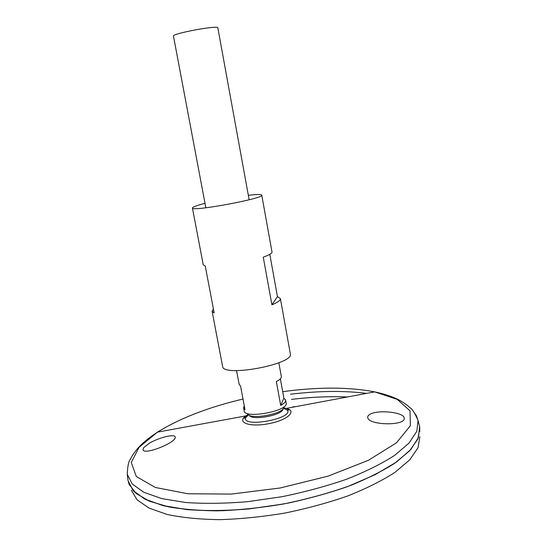 <?xml version="1.0" encoding="UTF-8"?>
<svg xmlns="http://www.w3.org/2000/svg" width="547" height="547" viewBox="0 0 547 547"><rect width="100%" height="100%" fill="white"/><g stroke="black" fill="none" stroke-linecap="round" stroke-linejoin="round"><path stroke-width="0.82" d="M282.874 409.094C282.854 415.194 251.579 420.992 249.377 415.303M283.914 406.831L283.92 407.098C284.686 413.758 249.357 420.308 247.688 413.819L247.6 413.559M248.338 195.306C256.796 194.329 261.268 194.267 261.753 195.129C264.652 198.376 190.876 212.051 192.421 207.976C192.558 207.005 196.756 205.453 205.009 203.334M269.815 254.362L277.438 296.597L280.392 298.6L290.334 353.827C294.464 364.247 222.492 377.587 222.608 366.381L212.099 311.257L213.405 308.911M192.421 207.976L203.245 264.796L205.241 265.999L214.178 312.973L212.099 311.257M280.392 298.6C280.604 300.317 277.78 302.388 271.914 304.809L263.264 257.145C269.227 255.046 272.139 253.343 272.009 252.051L261.753 195.129M277.438 296.597L271.914 304.809M149.536 443.104C159.143 437.497 174.89 433.634 175.17 436.95C177.385 442.092 143.553 455.863 142.979 449.613L143.67 447.631L149.536 443.104M370.845 413.833C368.657 414.811 367.618 415.966 367.721 417.306C367.488 425.429 405.977 426.154 404.192 418.113C404.267 412.438 379.666 409.607 370.845 413.833M283.722 407.891L286.32 408.397L288.85 409.942L287.476 410.229C293.233 418.599 243.114 427.891 245.494 418.011L248.222 414.551M347.468 396.972C329.834 396.226 311.175 397.026 291.496 399.372C311.188 397.019 329.855 396.219 347.495 396.965M419.098 424.711L419.57 426.585L418.434 437.566L410.708 449.62L396.192 462.208L375.119 474.687L348.289 486.304C327.933 493.408 306.224 499.315 283.148 504.04L248.755 508.97C226.239 510.782 205.576 510.994 186.766 509.592L162.623 505.496L144.558 498.946L133.024 490.468L128.032 480.622L127.28 474.352C127.574 466.338 128.572 461.381 130.268 459.459L131.294 457.442C132.634 454.954 134.924 451.754 138.165 447.843C143.225 442.448 149.666 437.21 157.481 432.137C179.915 418.257 208.428 407.228 243.005 399.043M291.496 399.392C311.147 397.047 329.779 396.247 347.386 396.985M419.843 431.501L419.665 427.139L418.318 437.846L410.79 449.531L396.862 461.736C384.493 469.955 369.266 477.784 351.181 485.223C331.755 492.225 310.922 498.146 288.686 502.994C266.191 507.048 244.297 509.613 223.005 510.7C202.643 510.884 184.599 509.626 168.879 506.932L149.536 501.243L136.265 493.572L129.174 484.437M419.111 424.766L419.57 426.571M419.795 428.089L417.86 439.015L409.546 450.906L394.715 463.261C381.69 471.548 365.813 479.384 347.092 486.768C327.065 493.681 305.752 499.445 283.155 504.067C260.399 507.855 238.437 510.112 217.262 510.836C197.139 510.645 179.512 509.018 164.38 505.948L146.104 499.732L134.083 491.609L128.36 482.105L129.536 485.305M292.666 406.934L296.433 406.51M419.911 436.704L417.997 447.774L409.778 459.801L395.112 472.252C382.23 480.594 366.538 488.457 348.029 495.856C328.234 502.761 307.168 508.505 284.823 513.079C262.328 516.812 240.598 519.007 219.641 519.65C199.717 519.376 182.247 517.653 167.232 514.488L149.078 508.115L137.092 499.842L131.335 490.187M247.579 414.811L248.324 414.64M283.62 408.096L284.378 407.994M249.152 199.771L217.85 27.87C218.656 24.882 171.642 33.599 173.467 36.102L205.85 207.798M280.351 378.845L283.866 398.141L285.623 400.089L286.177 403.146C288.871 410.975 244.454 419.207 244.16 410.934L243.586 407.877L244.27 405.744M236.557 370.62L239.155 384.391L240.543 385.984L245.001 409.628L243.586 407.877M285.623 400.089C285.855 401.724 284.214 403.495 280.714 405.402L276.344 381.553C279.879 379.734 281.548 378.08 281.343 376.575L278.833 362.784M283.866 398.141L280.714 405.402M282.69 391.673L288.994 390.859C321.896 386.893 350.463 387.235 374.702 391.884L397.307 399.419L410.045 410.872L410.38 425.696L396.541 442.762L368.363 460.321L328.015 476.157L280.173 487.986L231.272 494.085L187.922 493.763L155.327 487.466L136.292 476.492L131.287 462.536L139.075 447.282L157.481 432.137L245.911 415.884L248.153 414.482M413.354 411.371L416.37 415.734L418.024 420.465C414.879 413.094 412.171 408.814 409.894 407.638L408.212 406.12C406.072 404.274 402.783 402.107 398.36 399.618C391.707 396.39 383.816 393.813 374.702 391.884L286.32 408.397C297.595 411.023 287.264 420.349 268.276 423.781C249.316 427.385 236.331 422.373 245.911 415.884L244.106 418.236L245.494 418.011L248.441 414.735M290.478 394.223C318.518 390.852 343.919 390.572 366.688 393.375M419.57 426.585L418.024 420.465L416.848 431.221L409.094 443.049L394.572 455.425C381.621 463.767 365.676 471.678 346.757 479.165C326.45 486.187 304.802 492.047 281.794 496.744L247.511 501.688C225.077 503.541 204.489 503.814 185.748 502.508L161.7 498.584L143.711 492.232L132.237 483.972L127.28 474.352M287.476 410.229L283.551 408.226M404.192 418.113L404.192 418.578"/></g></svg>
